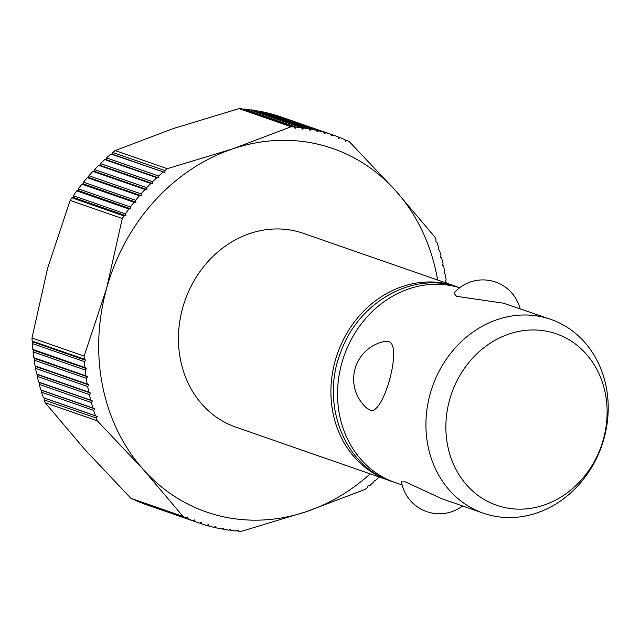 <?xml version="1.0" encoding="UTF-8"?>
<svg xmlns="http://www.w3.org/2000/svg" width="640" height="640" viewBox="0 0 640 640"><rect width="100%" height="100%" fill="white"/><g stroke="black" fill="none" stroke-linecap="round" stroke-linejoin="round"><path stroke-width="0.96" d="M389.048 341.744C402.608 346.088 383.176 416.16 370.08 410.144L366.84 408.168A38.48 38.48 0 0 1 383.512 341.656L389.048 341.744M489.664 515.104A102.616 89.664 -70.8 0 1 483.368 513.208A102.616 89.664 -70.8 0 1 430.136 394.016A102.616 89.664 -70.8 0 1 544.472 317.464A102.616 89.664 -70.8 0 1 550.768 319.36A102.616 89.664 -70.8 0 1 604 438.552A102.616 89.664 -70.8 0 1 489.664 515.104M550.768 319.36L503.296 303.144L456.512 296.328L453.92 293.048A38.48 38.48 0 0 1 520.12 308.704M459.632 287.728A102.616 89.664 109.2 0 0 456.088 286.736A102.616 89.664 109.2 0 0 342.816 359.68A102.616 89.664 109.2 0 0 394.984 482.48L402.128 484.968M462.568 505.976A38.48 38.48 0 0 1 401.456 481.864L405.328 481.848L441.864 498.776L483.368 513.208M603.392 439.256A90.768 79.312 109.2 0 0 550.736 332.152A90.768 79.312 109.2 0 0 449.6 399.864A90.768 79.312 109.2 0 0 502.256 506.976A90.768 79.312 109.2 0 0 603.392 439.256M389.744 480.648A102.616 89.664 -70.8 0 1 388.376 480.184A102.616 89.664 -70.8 0 1 336.2 357.384A102.616 89.664 -70.8 0 1 449.48 284.432A102.616 89.664 -70.8 0 1 455.768 286.328A102.616 89.664 -70.8 0 1 457.136 286.824M388.376 480.184L235.896 427.168A102.616 89.664 -70.8 0 1 183.72 304.368A102.616 89.664 -70.8 0 1 297 231.424A102.616 89.664 -70.8 0 1 303.288 233.32L455.768 286.328M112.16 154.136L164.96 172.496L110.92 154.064L112.16 154.136L112.8 152.48A205.232 179.328 -70.8 0 1 115.144 150.568L173.672 128.416L239.008 108.632A205.232 179.328 -70.8 0 1 241.776 108.816L293.896 126.944A205.232 179.328 109.2 0 0 291.128 126.752L232.592 148.904A192.408 168.12 -70.8 0 1 320.976 144.952A192.408 168.12 -70.8 0 1 395.592 190.656A192.408 168.12 -70.8 0 1 437.616 280.016M243.416 109.392L244.016 109.008A205.232 179.328 -70.8 0 1 249.296 109.584L301.416 127.704A205.232 179.328 109.2 0 0 296.136 127.128L295.176 128.416L293.896 126.944M251.008 110.176L251.52 109.872A205.232 179.328 -70.8 0 1 256.752 110.696L308.872 128.816A205.232 179.328 109.2 0 0 303.64 127.992L302.64 129.224L301.416 127.704M258.544 111.32L258.96 111.096A205.232 179.328 -70.8 0 1 264.136 112.16L316.256 130.28A205.232 179.328 109.2 0 0 311.08 129.216L310.04 130.376L308.872 128.816M266.016 112.808L266.32 112.664A205.232 179.328 -70.8 0 1 268.88 113.296A205.232 179.328 -70.8 0 1 271.432 113.976L323.552 132.096A205.232 179.328 109.2 0 0 321 131.416A205.232 179.328 109.2 0 0 318.44 130.784L317.368 131.888L316.256 130.28M266.32 112.664L318.44 130.784M198.792 522.912A205.232 179.328 109.2 0 0 199.512 523.16L201.32 522.424L201.632 523.872A205.232 179.328 109.2 0 0 206.672 525.424L208.456 524.616L208.824 526.024A205.232 179.328 109.2 0 0 211.376 526.704A205.232 179.328 109.2 0 0 213.944 527.336L215.688 526.472L216.12 527.84A205.232 179.328 109.2 0 0 221.304 528.904L223.016 527.976L223.504 529.304A205.232 179.328 109.2 0 0 228.736 530.128L230.416 529.136L230.968 530.416A205.232 179.328 109.2 0 0 236.24 530.992L237.888 529.944L238.488 531.184A205.232 179.328 109.2 0 0 241.256 531.368L306.592 511.584A192.408 168.12 -70.8 0 1 218.208 515.536A192.408 168.12 -70.8 0 1 143.592 469.832L183.048 516.464A205.232 179.328 109.2 0 0 185.544 517.616L187.408 517.016L187.592 518.528A205.232 179.328 109.2 0 0 192.464 520.56L194.296 519.888L194.544 521.368A205.232 179.328 109.2 0 0 198.792 522.912L146.672 504.792A205.232 179.328 -70.8 0 1 142.432 503.248L142.368 503.144M192.464 520.56L140.344 502.44A205.232 179.328 -70.8 0 1 135.472 500.408L135.352 500.168M185.544 517.616L133.432 499.496A205.232 179.328 -70.8 0 1 130.928 498.344L84.672 449.344L45.208 402.72A205.232 179.328 -70.8 0 1 44.176 399.936L44.496 398.136L97.296 416.496L96.296 418.064A205.232 179.328 109.2 0 0 97.328 420.84L143.592 469.832A192.408 168.12 -70.8 0 1 106.592 288.488L84.12 356.088A205.232 179.328 109.2 0 0 84.28 359.16L85.832 360.336L84.44 361.656L32.32 343.536L33.032 341.976L85.832 360.336M208.824 526.024L206.848 525.344M33.032 341.976L32.16 341.04L84.28 359.16M84.44 361.656A205.232 179.328 109.2 0 0 84.936 367.528L86.536 368.632L85.192 370A205.232 179.328 109.2 0 0 85.912 375.824L87.552 376.864L86.264 378.272A205.232 179.328 109.2 0 0 87.208 384.032L88.88 385.016L87.656 386.464A205.232 179.328 109.2 0 0 88.816 392.152L90.528 393.072L89.352 394.544A205.232 179.328 109.2 0 0 90.728 400.16L92.48 401.008L91.36 402.52A205.232 179.328 109.2 0 0 92.96 408.04L94.736 408.824L93.68 410.36A205.232 179.328 109.2 0 0 95.488 415.784L97.296 416.496M85.192 370L33.08 351.88L33.736 350.28L32.816 349.408A205.232 179.328 -70.8 0 1 32.32 343.536M32.816 349.408L84.936 367.528M33.736 350.28L86.536 368.632M86.264 378.272L34.144 360.152L34.752 358.512L33.792 357.704A205.232 179.328 -70.8 0 1 33.08 351.88M33.792 357.704L85.912 375.824M34.752 358.512L87.552 376.864M87.656 386.464L35.536 368.344L36.088 366.656L35.088 365.912A205.232 179.328 -70.8 0 1 34.144 360.152M35.088 365.912L87.208 384.032M36.088 366.656L88.88 385.016M89.352 394.544L37.232 376.424L37.728 374.712L36.696 374.032A205.232 179.328 -70.8 0 1 35.536 368.344M36.696 374.032L88.816 392.152M37.728 374.712L90.528 393.072M91.36 402.52L39.24 384.4L39.68 382.648L38.616 382.04A205.232 179.328 -70.8 0 1 37.232 376.424M38.616 382.04L90.728 400.16M39.68 382.648L92.48 401.008M93.68 410.36L41.56 392.24L41.936 390.464L40.84 389.92A205.232 179.328 -70.8 0 1 39.24 384.4M40.84 389.92L92.96 408.04M41.936 390.464L94.736 408.824M44.496 398.136L43.368 397.664A205.232 179.328 -70.8 0 1 41.56 392.24M43.368 397.664L95.488 415.784M96.296 418.064L44.176 399.936M32.16 341.04A205.232 179.328 -70.8 0 1 32 337.968L47.672 268.008L70.144 200.408A205.232 179.328 -70.8 0 1 71.88 197.816L73.136 197.368L125.936 215.728L124 215.944A205.232 179.328 109.2 0 0 122.264 218.528L106.592 288.488A192.408 168.12 -70.8 0 1 232.592 148.904L167.256 168.688A205.232 179.328 109.2 0 0 164.92 170.6L164.96 172.496M32 337.968L84.12 356.088M97.328 420.84L45.208 402.72M187.592 518.528L135.472 500.408M194.544 521.368L142.432 503.248M201.632 523.872L199.552 523.144M216.12 527.84L214.248 527.192M223.504 529.304L221.712 528.68M230.968 530.416L229.248 529.824M238.488 531.184L236.84 530.608M130.928 498.344L183.048 516.464M370.216 473.872A192.408 168.12 -70.8 0 1 306.592 511.584L365.12 489.432A205.232 179.328 109.2 0 0 367.456 487.52L368.104 485.864L369.336 485.936A205.232 179.328 109.2 0 0 373.712 482.088L374.296 480.432L375.544 480.424A205.232 179.328 109.2 0 0 379.176 476.984M446.576 283.136A205.232 179.328 109.2 0 0 446.464 282.296L445.504 281.488L446.112 279.848A205.232 179.328 109.2 0 0 445.168 274.088L444.176 273.344L444.728 271.656A205.232 179.328 109.2 0 0 443.568 265.968L442.536 265.288L443.024 263.576A205.232 179.328 109.2 0 0 441.648 257.96L440.584 257.352L441.016 255.6A205.232 179.328 109.2 0 0 439.424 250.08L438.328 249.536L438.704 247.76A205.232 179.328 109.2 0 0 436.896 242.336L435.768 241.864L436.08 240.064A205.232 179.328 109.2 0 0 435.048 237.28L395.592 190.656L349.328 141.656A205.232 179.328 109.2 0 0 346.832 140.504L345.656 141.344L344.784 139.592A205.232 179.328 109.2 0 0 339.912 137.56L338.76 138.472L337.832 136.752A205.232 179.328 109.2 0 0 333.584 135.208A205.232 179.328 109.2 0 0 332.864 134.96L331.736 135.936L330.752 134.256A205.232 179.328 109.2 0 0 325.704 132.696L324.608 133.744L323.552 132.096M344.904 139.832L346.832 140.504M337.888 136.856L339.912 137.56M280.712 116.856L280.752 116.84A205.232 179.328 -70.8 0 1 281.464 117.088L333.584 135.208M280.752 116.84L332.864 134.96M330.752 134.256L278.632 116.128A205.232 179.328 -70.8 0 0 273.584 114.576L325.704 132.696M258.96 111.096L311.08 129.216M251.52 109.872L303.64 127.992M244.016 109.008L296.136 127.128M291.128 126.752L239.008 108.632M112.8 152.48L164.92 170.6M163.04 172.192A205.232 179.328 109.2 0 0 158.664 176.032L158.768 177.928L156.84 177.696A205.232 179.328 109.2 0 0 152.592 181.72L152.76 183.624L150.824 183.464A205.232 179.328 109.2 0 0 146.72 187.672L146.96 189.576L145.016 189.496A205.232 179.328 109.2 0 0 141.064 193.872L141.368 195.776L139.416 195.768A205.232 179.328 109.2 0 0 135.616 200.312L135.992 202.208L134.048 202.272A205.232 179.328 109.2 0 0 130.408 206.976L130.848 208.864L128.904 209A205.232 179.328 109.2 0 0 125.432 213.856L125.936 215.728M156.84 177.696L104.72 159.576L105.968 159.568L106.544 157.912A205.232 179.328 -70.8 0 1 110.92 154.064M106.544 157.912L158.664 176.032M105.968 159.568L158.768 177.928M150.824 183.464L98.704 165.344L99.96 165.272L100.472 163.6A205.232 179.328 -70.8 0 1 104.72 159.576M100.472 163.6L152.592 181.72M99.96 165.272L152.76 183.624M145.016 189.496L92.896 171.376L94.16 171.224L94.6 169.552A205.232 179.328 -70.8 0 1 98.704 165.344M94.6 169.552L146.72 187.672M94.16 171.224L146.96 189.576M139.416 195.768L87.296 177.648L88.568 177.416L88.944 175.752A205.232 179.328 -70.8 0 1 92.896 171.376M88.944 175.752L141.064 193.872M88.568 177.416L141.368 195.776M134.048 202.272L81.928 184.152L83.192 183.848L83.504 182.192A205.232 179.328 -70.8 0 1 87.296 177.648M83.504 182.192L135.616 200.312M83.192 183.848L135.992 202.208M128.904 209L76.784 190.88L78.048 190.504L78.288 188.856A205.232 179.328 -70.8 0 1 81.928 184.152M78.288 188.856L130.408 206.976M78.048 190.504L130.848 208.864M73.136 197.368L73.312 195.736A205.232 179.328 -70.8 0 1 76.784 190.88M73.312 195.736L125.432 213.856M124 215.944L71.88 197.816M115.144 150.568L167.256 168.688M122.264 218.528L70.144 200.408M393.616 481.992L391.672 481.344C344.264 466.376 319.984 403.472 340.856 351.872C357.824 303.992 409.016 273.256 452.656 285.536L459.688 287.68"/></g></svg>
